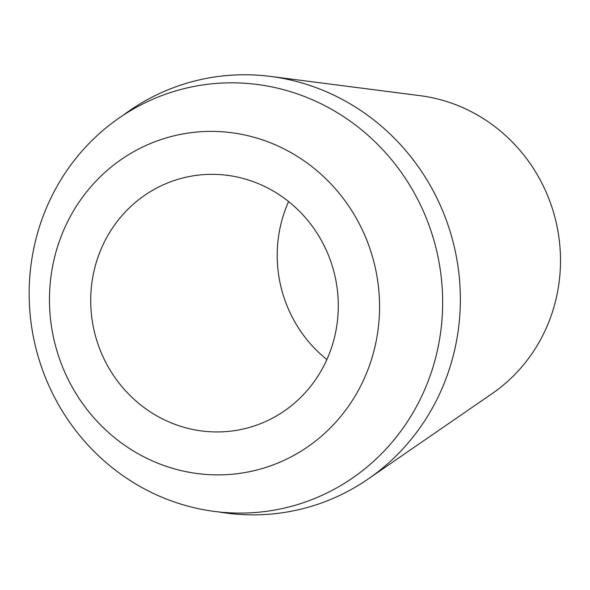 <?xml version="1.0" encoding="UTF-8"?>
<svg xmlns="http://www.w3.org/2000/svg" width="590" height="590" viewBox="0 0 590 590"><rect width="100%" height="100%" fill="white"/><g stroke="black" fill="none" stroke-linecap="round" stroke-linejoin="round"><path stroke-width="0.89" d="M368.123 479.043L492.274 393.508A163.172 156.04 -103.6 0 0 551.79 206.802A163.172 156.04 -103.6 0 0 420.124 95.676L270.589 76.434A220.572 210.932 76.4 0 1 448.577 226.656A220.572 210.932 76.4 0 1 368.123 479.043A220.572 210.932 76.4 0 1 218.743 511.928M122.727 115.559A220.572 210.932 76.4 0 1 270.589 76.434M326.889 359.531A129.114 123.472 76.4 0 1 284.107 297.862A129.114 123.472 76.4 0 1 288.621 201.566M97.608 343.033A129.114 123.472 -103.6 0 0 244.902 428.628A129.114 123.472 -103.6 0 0 331.403 263.243A129.114 123.472 -103.6 0 0 184.109 177.656A129.114 123.472 -103.6 0 0 97.608 343.033M370.365 249.946A172.155 164.632 76.4 0 1 268.826 466.439A172.155 164.632 76.4 0 1 58.646 356.338A172.155 164.632 76.4 0 1 160.185 139.845A172.155 164.632 76.4 0 1 370.365 249.946M40.681 364.591A215.638 206.212 -103.6 0 0 303.953 502.503A215.638 206.212 -103.6 0 0 431.135 231.324A215.638 206.212 -103.6 0 0 167.862 93.412A215.638 206.212 -103.6 0 0 40.681 364.591"/></g></svg>
